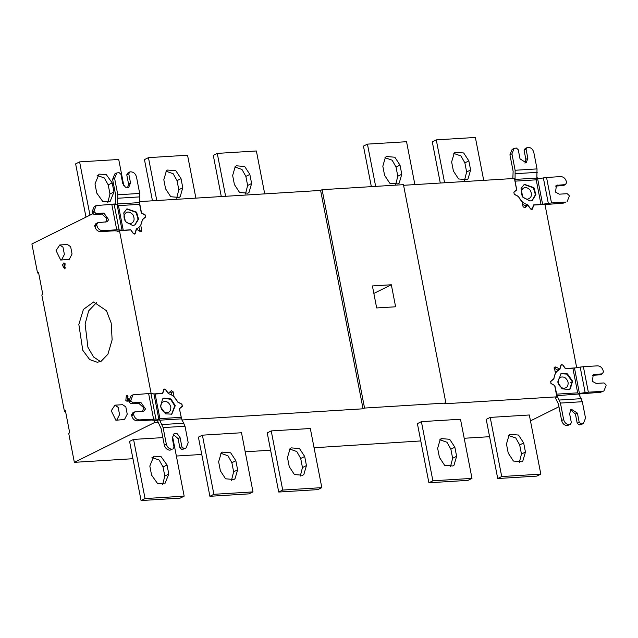 <?xml version="1.0" encoding="UTF-8"?>
<svg xmlns="http://www.w3.org/2000/svg" width="638" height="638" viewBox="0 0 638 638"><rect width="100%" height="100%" fill="white"/><g stroke="black" fill="none" stroke-linecap="round" stroke-linejoin="round"><path stroke-width="0.96" d="M527.514 199.223C531.582 197.892 532.467 194.853 530.194 190.092C526.525 186.511 523.591 186.687 521.398 190.634C520.999 195.555 523.032 198.418 527.514 199.223M532.044 200.507L535.41 194.726L533.408 187.883L524.085 184.446M529.995 201.002L532.299 200.388L535.896 194.662L533.91 187.636L524.324 184.318L521.039 188.433L522.721 197.078L529.995 201.002M514.1 148.463L512.107 149.452L509.937 154.811L511.931 153.83L514.1 148.463L516.341 148.032L518.263 149.755L520.026 158.854L526.175 162.77L527.849 158.368L526.079 149.268L524.085 150.257L525.856 159.356L524.946 163.153M512.848 178.696L513.127 171.247L509.937 154.811M524.085 150.257L525.297 148.343L528.073 147.306C530.968 147.474 532.889 149.196 533.831 152.474L537.021 168.911L536.845 178.911L536.215 179.836L541.008 204.463L551.503 202.948L565.635 202.079L563.641 203.067L565.635 202.079M526.079 149.268L527.291 147.354M511.931 153.83L515.121 170.258L515.049 181.144L516.748 189.877L513.893 192.285L514.26 194.183L518.431 196.432C520.401 200.731 523.511 203.522 527.754 204.806L530.72 208.969L532.347 208.865L533.496 204.926L541.008 204.463M555.459 186.081L563.41 185.586L565.404 184.597L556.44 185.363L555.515 192.11L559.351 194.175L567.166 193.697L569.088 195.419L569.263 196.329L567.086 201.696M536.845 178.911L546.551 177.476L560.682 176.598C563.577 176.774 565.491 178.496 566.432 181.766L566.608 182.683L565.404 184.597M563.641 203.067L544.996 204.615M531.486 209.607L532.347 208.865M516.748 189.877L516.094 190.204M527.754 204.806L525.808 205.771L526.047 206.106M522.65 204.471L525.808 205.771M384.977 157.682L392.139 160.186L396.031 167.108L397.801 176.208L395.64 184.725M384.586 175.298L389.754 183.202L398.104 183.911L399.173 183.17L401.788 174.23L400.018 165.13L394.85 157.227L386.5 156.517L385.432 157.259L382.816 166.199L384.586 175.298M371.34 186.639L363.453 146.102L367.44 144.124L406.55 141.708L414.883 184.605M375.654 186.376L367.44 144.124M451.64 161.948L453.411 171.048L458.578 178.959L466.928 179.661L467.997 178.919L470.621 169.987L468.85 160.888L463.682 152.976L455.333 152.275L454.256 153.016L451.64 161.948M453.801 153.431L460.963 155.943L464.863 162.865L466.633 171.965L464.472 180.474M440.292 183.034L432.285 141.851L436.272 139.874L475.374 137.457L483.716 180.355M444.606 182.771L436.272 139.874M96.761 193.067L102.742 201.464L109.959 201.839L113.963 191.998L112.192 182.899L106.211 174.501L98.994 174.126L94.99 183.967L96.761 193.067M97.151 175.45L104.313 177.954L108.213 184.876L109.975 193.976L107.814 202.493M85.986 217.127L75.627 163.87L79.614 161.892L118.724 159.476L123.852 185.865M89.966 215.15L79.614 161.892M232.647 175.466L234.409 184.565L239.585 192.477L247.935 193.178L249.003 192.437L251.619 183.505L249.849 174.405L244.681 166.494L236.331 165.792L235.262 166.534L232.647 175.466M234.808 166.957L241.969 169.461L245.861 176.383L247.632 185.483L245.471 193.992M221.29 196.552L213.283 155.369L217.271 153.391L256.38 150.983L264.714 193.872M225.613 196.289L217.271 153.391M163.814 179.717L165.585 188.816L170.753 196.727L179.103 197.429L180.179 196.687L182.795 187.755L181.025 178.656L175.857 170.745L167.507 170.043L166.43 170.785L163.814 179.717M165.976 171.199L173.137 173.711L177.037 180.634L178.807 189.733L176.646 198.243M152.466 200.803L144.459 159.62L148.447 157.642L187.548 155.225L195.89 198.123M156.781 200.539L148.447 157.642M439.805 439.757L446.967 442.262L450.867 449.184L452.629 458.283L450.468 466.801M454.854 447.206L449.686 439.295L441.329 438.593L440.26 439.335L437.644 448.267L439.415 457.366L444.582 465.277L452.932 465.979L454.001 465.238L456.617 456.306L454.854 447.206L450.867 449.184M468.005 480.358L471.992 478.38L432.883 480.797L428.895 482.775L468.005 480.358M428.895 482.775L417.404 423.624L421.391 421.646L460.492 419.238L471.992 478.38M432.883 480.797L421.391 421.646M506.468 444.024L508.239 453.124L513.407 461.035L521.764 461.737L522.833 460.995L525.449 452.055L523.678 442.955L518.511 435.052L510.161 434.342L509.092 435.084L506.468 444.024M508.63 435.507L515.799 438.011L519.691 444.933L521.461 454.033L519.3 462.55M536.829 476.108L540.817 474.13L501.715 476.546L497.728 478.524L536.829 476.108M497.728 478.524L486.228 419.373L490.215 417.404L529.325 414.987L540.817 474.13M501.715 476.546L490.215 417.404M151.589 475.135L157.57 483.54L164.795 483.915L168.791 474.074L167.028 464.974L161.039 456.577L153.822 456.194L149.818 466.035L151.589 475.135M153.184 457.462L151.964 457.542L159.141 460.03L163.041 466.952L164.803 476.052L162.65 484.569M141.07 500.543L180.179 498.126L184.167 496.149L145.057 498.565L141.07 500.543L129.578 441.392L133.565 439.415L162.865 437.612M172.18 437.03L172.667 437.006L184.167 496.149M145.057 498.565L133.565 439.415M289.636 449.024L296.798 451.537L300.697 458.459L302.46 467.558L300.299 476.068M289.245 466.641L294.413 474.552L302.763 475.254L303.832 474.512L306.447 465.58L304.685 456.481L299.509 448.57L291.159 447.868L290.091 448.61L287.475 457.542L289.245 466.641M317.836 489.625L321.823 487.647L282.714 490.064L278.726 492.042L317.836 489.625M278.726 492.042L267.234 432.899L271.222 430.921L310.323 428.505L321.823 487.647M282.714 490.064L271.222 430.921M220.804 453.275L227.973 455.779L231.865 462.702L233.636 471.801L231.474 480.318M220.413 470.892L225.581 478.803L233.939 479.505L235.007 478.763L237.623 469.823L235.853 460.724L230.685 452.82L222.335 452.111L221.266 452.852L218.643 461.792L220.413 470.892M249.003 493.876L252.991 491.898L213.889 494.314L209.902 496.292L249.003 493.876M209.902 496.292L198.402 437.142L202.39 435.172L241.499 432.755L252.991 491.898M213.889 494.314L202.39 435.172M130.192 223.755C134.251 222.423 135.144 219.376 132.863 214.623C129.203 211.034 126.268 211.218 124.075 215.166C123.668 220.086 125.71 222.949 130.192 223.755M134.722 225.039L138.087 219.257L136.085 212.414L126.755 208.977M132.672 225.525L134.977 224.919L138.566 219.193L136.58 212.167L127.002 208.849L123.716 212.956L125.391 221.601L132.672 225.525M116.778 172.986L114.784 173.975L112.607 179.342L114.601 178.353L116.778 172.986L119.019 172.555L120.933 174.278L122.703 183.377L125.423 187.197L128.709 187.373L130.527 182.899L128.756 173.799L129.969 171.877L130.75 171.829C133.645 172.005 135.567 173.727 136.5 177.005L139.698 193.434L139.626 204.319L141.325 213.052L145.041 215.062L145.408 216.952L142.202 219.655C141.931 224.097 139.969 227.2 136.317 228.97L136.859 228.723L136.309 229.002M115.494 204.535L115.805 195.778L112.607 179.342M128.756 173.799L126.763 174.788L127.975 172.866L129.969 171.877M126.763 174.788L128.533 183.888L127.624 187.676M114.601 178.353L117.799 194.789L117.615 204.79L111.786 204.312L96.202 205.572L94.209 206.56L92.032 211.92L92.207 212.829L94.201 211.84L94.025 210.931L96.202 205.572M102.606 230.661C99.711 230.485 97.789 228.763 96.856 225.493L96.681 224.584L94.687 225.573L94.863 226.482C95.796 229.752 97.718 231.474 100.613 231.65L102.606 230.661L116.738 229.792L123.246 230.254L118.461 205.627L117.615 204.79M118.891 231.203L114.744 230.781L100.613 231.65M92.207 212.829L94.129 214.551L96.123 213.563L94.201 211.84M94.129 214.551L101.944 214.073L106.745 218.379L105.836 222.176M96.681 224.584L97.885 222.662L107.08 221.777L108.651 219.695L103.938 213.084L96.123 213.563M94.687 225.573L95.891 223.651L97.885 222.662M123.246 230.254L130.758 229.792L133.398 233.492L135.017 233.396L136.317 228.97M134.163 234.13L135.017 233.396M116.826 419.979L115.877 420.243L111.251 410.776L114.944 405.162L118.158 407.347L119.569 414.628L116.826 419.979M114.944 405.162L122.608 404.691L125.822 406.877L127.233 414.158L124.49 419.509L115.877 420.243M61.647 259.794L60.698 260.049L56.072 250.582L59.765 244.976L62.979 247.161L64.39 254.442L61.647 259.794M59.765 244.976L67.429 244.498L70.643 246.683L72.054 253.964L69.311 259.315L60.698 260.049M96.785 302.308L88.666 310.881L85.101 324.04L87.908 347.216L93.523 356.937L100.445 361.571M101.147 361.252L97.343 362.288L89.687 359.609L82.765 350.254L78.841 324.423L83.411 309.422L93.627 301.981L106.466 310.722L111.203 323.107L112.128 339.839L107.926 354.202L101.147 361.252M127.975 396.118L127.672 399.851L128.238 400.425M127.552 395.624L127.401 400.385L127.879 400.967M126.364 395.432L125.83 400.481L127.114 401.358L128.597 399.117L126.364 395.432M65.084 263.701L64.35 265.249L65.347 268M64.653 263.207L63.936 265.057L64.98 268.542M64.605 268.837L65.132 263.781L63.848 262.912L62.372 265.153L64.605 268.837M170.832 406.805C168.974 401.964 166.151 400.441 162.355 402.227C159.811 405.784 160.465 409.141 164.309 412.308C168.703 413.584 170.88 411.749 170.832 406.805M171.558 414.277L174.756 405.912L170.625 399.308L163.591 398.216M175.259 405.664L170.968 398.949L163.838 398.088L162.658 398.87L160.393 406.581L165.561 413.839L171.813 414.158L175.259 405.664M133.517 413.823L131.524 414.812L132.728 412.89L134.722 411.901L133.517 413.823L133.693 414.732C134.626 418.002 136.548 419.724 139.443 419.9L155.935 419.062L150.983 393.582L155.13 394.013L162.642 393.55L164.205 389.092L163.719 389.339M163.583 389.714L165.417 389.515L168.384 393.67C172.396 394.747 175.506 397.538 177.707 402.052L181.878 404.301L182.245 406.191L179.39 408.599L181.607 418.847L159.707 420.195L163.105 427.588L166.295 444.024L164.301 445.013C165.242 448.291 167.164 450.013 170.059 450.189L172.053 449.2C169.15 449.024 167.236 447.302 166.295 444.024M134.722 411.901L142.545 411.422L143.917 411.016L145.488 408.934L140.775 402.323L132.959 402.809L130.965 403.79L138.781 403.312L143.582 407.618L142.673 411.414M132.959 402.809L131.037 401.079L129.043 402.068L130.965 403.79M131.037 401.079L130.862 400.17L133.039 394.81L148.622 393.55L153.575 419.03M133.039 394.81L131.045 395.799L128.868 401.158L129.043 402.068M155.935 419.062L158.902 419.477L153.949 393.997M150.983 393.582L148.622 393.55M131.524 414.812L131.699 415.721C132.632 418.991 134.554 420.713 137.449 420.889L139.443 419.9M164.301 445.013L161.111 428.576L157.387 420.514L151.581 420.019L137.449 420.889M181.088 417.332L159.923 418.64L158.902 419.477M157.387 420.514L159.404 419.509L159.707 420.195M183.784 448.474L181.79 449.463L182.572 449.415L186.025 448.035L183.784 448.474L181.862 446.752L180.099 437.652L177.372 433.832L174.094 433.657L172.276 438.131L174.046 447.23L172.834 449.144M181.607 418.847L185.004 426.24L188.194 442.676L186.025 448.035M173.185 434.342L178.106 438.641L179.868 447.74L181.862 446.752M181.79 449.463L179.868 447.74M179.422 408.767L181.495 418.624M177.683 401.988L181.926 404.133L182.356 406.342L179.565 408.695M173.903 396.716L177.819 401.924M153.479 393.933L162.515 393.375L164.126 388.925M162.092 393.582L162.515 393.375M163.639 389.531L165.537 389.411L168.28 393.263L171.423 390.647M171.247 390.759L173.105 391.764L174.054 396.645M171.542 394.97L171.112 392.753L170.226 391.62M154.133 420.227L154.579 422.539L74.351 462.335L132.943 458.714M158.049 422.324L154.579 422.539M420.769 440.946L314.063 447.748M292.084 449.104L289.405 449.272M176.367 456.034L201.767 454.463M220.796 453.291L222.008 453.219M245.199 451.784L270.6 450.221M74.351 462.335L68.705 433.306L69.702 432.811L65.427 410.792L64.43 411.287L65.507 411.223M376.675 307.955L372.401 285.936L391.325 284.763L395.608 306.79L376.675 307.955M373.852 293.432L391.325 284.763M64.43 411.287L41.821 294.995L42.818 294.501L38.535 272.482L37.538 272.976L38.623 272.912M37.538 272.976L31.9 243.955L93.076 213.61M117.352 230.996L117.48 231.642L119.466 230.653L151.238 394.069M139.515 202.669L141.508 212.917L145.137 214.87L145.56 217.079L142.402 219.743L140.759 225.358L141.708 230.238L141.205 231.49L136.42 229.361L135.224 233.452L133.326 233.572L130.75 229.951L119.466 230.653M134.937 233.596L134.738 234.058M138.948 227.272L139.698 231.123M112.136 204.16L115.494 203.953M139.315 201.616L320.611 190.427L322.102 189.685L364.553 408.065L363.062 408.806L181.758 419.995M363.062 408.806L320.611 190.427M364.553 408.065L445.898 403.041L403.447 184.661L322.102 189.685M558.154 382.896C560.012 387.729 562.836 389.252 566.632 387.465C569.176 383.909 568.522 380.551 564.678 377.393C560.284 376.109 558.106 377.943 558.154 382.896M568.881 389.746L569.822 389.1L572.079 381.38L566.911 374.123L560.922 373.693M557.716 382.05L562.006 388.765L569.136 389.627L570.316 388.853L572.581 381.133L567.405 373.876L561.161 373.557L557.716 382.05M583.387 366.714L580.189 367.089L585.142 392.569L588.34 392.187L583.387 366.714L597.519 365.837C600.414 366.013 602.328 367.735 603.269 371.005L603.444 371.922L602.24 373.836L593.276 374.602L592.351 381.349L596.187 383.414L604.003 382.936L605.925 384.658L606.1 385.567L603.923 390.934L600.478 392.306L603.923 390.934M602.24 373.836L600.246 374.825L592.295 375.319M588.34 392.187L602.471 391.317M600.478 392.306L557.03 395.672L560.427 403.064L563.625 419.501L561.631 420.49C562.564 423.76 564.486 425.482 567.381 425.658L569.375 424.669C566.48 424.493 564.558 422.771 563.625 419.501M570.508 409.811L575.428 414.11L577.199 423.209L579.192 422.22L577.422 413.121L571.273 409.205L569.598 413.607L571.369 422.707L570.157 424.621M577.199 423.209L579.113 424.932L581.106 423.943L579.192 422.22M579.113 424.932L581.354 424.501L583.347 423.512L581.106 423.943M585.142 392.569L578.634 393.63L582.327 401.709L585.524 418.145L583.347 423.512M561.631 420.49L558.433 404.053L555.291 397.626M580.189 367.089L574.487 368.038L579.44 393.51M555.243 372.153L559.821 369.506L561.121 365.088L562.74 364.984L565.38 368.692L574.487 368.038M559.821 369.506C556.32 371.045 554.358 374.147 553.936 378.82L553.234 379.171M553.936 378.82L550.73 381.524L550.929 383.502M554.629 385.511L551.096 383.422M557.03 395.672L554.813 385.424M578.634 393.63L577.677 392.849L556.511 394.156M557.979 369.984L557.835 370.471M575.388 367.887L565.3 368.573M565.435 368.501L562.86 364.888L560.962 365L559.765 369.099L557.771 370.088L553.912 367.998L555.905 367.01L554.98 366.97L554.478 368.222L555.427 373.094L553.776 378.709L550.618 381.372L551.049 383.582L554.677 385.535L556.87 396.836L444.399 403.782L445.898 403.041M561.448 364.394L560.962 365M559.765 369.099L555.905 367.01M555.371 397.801L556.87 396.836M579.663 394.212L579.99 396.278M439.789 439.773L441.01 439.694M464.193 438.266L489.593 436.695M530.465 420.873L558.96 406.741M403.575 185.299L514.427 178.457L516.62 189.757L513.829 192.11L514.26 194.319L518.367 196.536L522.131 201.815L523.08 206.696L524.938 207.693L527.905 205.189L530.649 209.041L532.547 208.921L533.671 205.077L544.948 204.383L576.712 367.807M536.853 177.938L537.619 177.89L537.786 178.776M532.06 209.527L532.259 209.065M523.965 207.821L527.905 205.189M525.856 159.356L527.849 158.368M515.121 170.258L537.021 168.911M515.337 173.703L537.236 172.348M514.946 179.422L536.845 178.074M555.586 186.065L557.58 185.076M546.551 177.476L551.503 202.948M543.353 177.85L548.305 203.331M537.651 178.799L542.603 204.272M515.049 181.144L536.215 179.836M401.788 174.23L397.801 176.208M396.031 167.108L400.018 165.13M464.863 162.865L468.85 160.888M466.633 171.965L470.621 169.987M109.975 193.976L113.963 191.998M108.213 184.876L112.192 182.899M245.861 176.383L249.849 174.405M247.632 185.483L251.619 183.505M177.037 180.634L181.025 178.656M178.807 189.733L182.795 187.755M452.629 458.283L456.617 456.306M519.691 444.933L523.678 442.955M521.461 454.033L525.449 452.055M164.803 476.052L168.791 474.074M163.041 466.952L167.028 464.974M306.447 465.58L302.46 467.558M300.697 458.459L304.685 456.481M237.623 469.823L233.636 471.801M231.865 462.702L235.853 460.724M128.533 183.888L130.527 182.899M117.799 194.789L139.698 193.434M118.014 198.227L139.913 196.879M117.623 203.953L139.523 202.605M118.461 205.627L139.626 204.319M94.863 226.482L96.856 225.493M92.032 211.92L94.025 210.931M101.944 214.073L103.938 213.084M116.738 229.792L111.786 204.312M119.107 229.824L114.154 204.343M122.065 230.238L117.113 204.758M140.775 402.323L138.781 403.312M130.862 400.17L128.868 401.158M133.693 414.732L131.699 415.721M159.923 418.64L155.13 394.013M182.572 449.415L184.565 448.426M170.059 450.189L172.053 449.2M178.106 438.641L180.099 437.652M185.004 426.24L163.105 427.588M183.959 423.209L162.06 424.565M181.647 406.693L182.356 406.342M171.112 392.753L173.105 391.764M145.56 217.079L144.81 217.454M139.714 231.227L141.708 230.238M594.417 374.315L592.423 375.303M575.428 414.11L577.422 413.121M579.894 424.884L581.888 423.895M567.381 425.658L569.375 424.669M582.327 401.709L560.427 403.064M581.282 398.678L559.382 400.034M572.892 368.222L577.677 392.849M570.659 382.337L572.733 382.21"/></g></svg>
